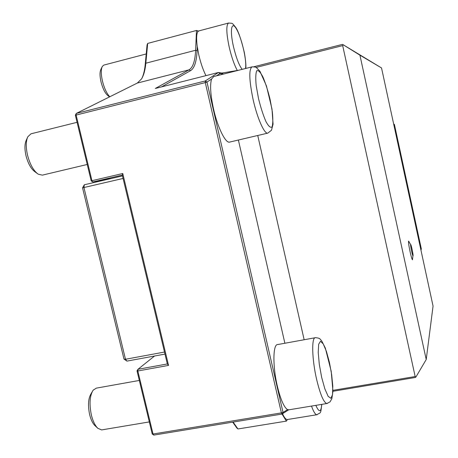 <?xml version="1.0" encoding="UTF-8"?>
<svg xmlns="http://www.w3.org/2000/svg" width="458" height="458" viewBox="0 0 458 458"><rect width="100%" height="100%" fill="white"/><g stroke="black" fill="none" stroke-linecap="round" stroke-linejoin="round"><path stroke-width="0.69" d="M393.754 124.45L394.384 124.341L421.326 248.889L420.965 250.223M287.647 419.488L287.103 419.551C285.712 419.379 284.183 417.438 282.512 413.729M233.099 422.081L237.971 428.969L236.838 427.984L232.704 422.144M152.233 433.978L137.005 370.843L137.824 370.974L153.024 434.012L152.233 433.978L153.808 435.1L282.002 414.055L283.044 412.458L287.532 409.629C283.983 407.311 280.582 399.479 277.33 386.128C272.521 365.856 272.939 343.878 277.731 344.548L315.499 337.683C318.27 337.93 319.827 338.433 320.159 339.206L321.716 340.941L325.323 348.046L331.208 371.295L332.949 391.246L331.85 398.712L330.046 401.849L326.835 403.555C323.646 402.473 320.245 394.418 316.621 379.401C311.852 358.912 311.434 336.87 315.493 337.683M109.639 96.838L108.517 96.083C105.477 94.022 102.976 89.281 101.006 81.868C99.724 76.125 99.684 71.98 100.88 69.433L102.3 66.45M109.777 96.775C106.748 93.547 104.309 88.342 102.46 81.158C100.949 74.322 100.897 69.421 102.306 66.467L103.771 65.105L146.211 53.958M289.141 409.773L287.532 409.629M267.85 133.112C264.547 134.52 257.322 118.467 253.125 99.626C249.169 80.545 248.763 69.633 251.906 66.897C254.625 66.828 256.177 67.114 256.554 67.767L259.915 71.208L266.424 85.852L272 109.073L273.054 124.158L271.508 130.209L267.856 133.112L229.664 142.077C225.685 143.64 217.79 127.919 213.594 109.273C210.508 95.098 209.833 85.028 211.556 79.062L213.754 76.526M211.556 79.057L206.97 82.062L283.044 412.458L281.389 412.893L205.287 82.589L76.125 115.061L91.949 180.698L122.761 173.508L122.275 175.093L92.797 181.958L111.981 178.339L122.469 175.901M101.659 429.913L97.943 428.379C95.207 425.843 93.043 421.503 91.445 415.349C89.127 404.162 89.694 395.769 93.157 390.159L96.346 388.132L139.324 380.443M97.938 428.379L95.19 425.86C92.854 423.69 91.022 420.02 89.694 414.856C87.73 405.45 88.222 398.351 91.165 393.559L92.069 392.014M87.238 164.468L42.359 175.139L38.226 174.189C33.652 170.949 30.108 164.68 27.583 155.394C25.751 147.316 25.837 141.104 27.835 136.759L30.961 133.816L77.07 122.315M37.115 173.376L35.083 171.87C31.173 169.076 28.167 163.775 26.06 155.978C24.514 149.205 24.589 143.955 26.278 140.217L27.549 137.366M123.981 359.061L82.56 187.883L83.946 187.528L125.481 359.267L123.981 359.061L126.958 361.104L154.529 356.015L137.955 369.297L167.336 363.95L122.275 175.093M82.56 187.883L84.329 184.774L83.946 187.528L123.076 178.448M126.958 361.104L125.481 359.267L164.496 352.047M84.329 184.774L111.981 178.339M164.983 354.086L154.529 356.015M413.047 255.747L412.95 255.782C412.366 255.461 410.191 244.87 410.649 244.595C411.009 243.713 413.431 254.974 413.047 255.747M412.612 258.89L412.44 259.789C411.937 259.199 411.158 256.537 410.099 251.797C408.822 245.643 408.324 242.076 408.605 241.108L409.04 241.75M284.882 343.248L238.383 140.034M223.298 74.122L220.04 73.503L216.462 75.845M288.609 409.858L282.002 414.055L281.389 412.893L153.024 434.012L153.808 435.1M257.74 135.488L304.152 339.744M224.254 73.875L223.281 74.041L221.844 73.062L238.452 70.292M91.199 180.899L91.949 180.698L92.797 181.958L91.199 180.899L75.347 115.158L76.274 113.447L137.291 83.075L141.562 78.896C143.778 75.232 145.197 70 145.833 63.21L147.688 43.418L147.075 44.787L145.238 64.286C144.699 69.982 143.612 74.614 141.98 78.181M122.761 173.508L168.533 365.404L137.824 370.974L137.955 369.297L137.005 370.843M168.533 365.404L167.336 363.95M75.347 115.158L76.125 115.061L76.274 113.447L205.27 80.963L218.426 72.484L221.844 73.062M253.852 66.754L342.555 44.369L381.531 67.956L359.919 55.149L426.221 359.519L433.056 306.087L381.531 67.956M137.291 83.075L189.091 69.828L155.331 88.457L218.426 72.484L220.04 73.503M342.555 44.369L343.282 44.827L342.687 45.611L256.028 67.452M332.96 390.342L415.166 376.533L415.99 376.882L426.221 359.519M415.99 376.882L415.503 377.449L332.949 391.292M343.282 44.827L359.919 55.149M415.166 376.533L342.687 45.611M205.951 75.639C203.146 70.103 200.776 63.261 198.852 55.109L197.243 46.487L197.054 50.809C196.585 61.624 194.404 68.253 190.505 70.687L161.514 86.894M206.97 82.062L205.27 80.963L205.287 82.589L206.97 82.062M190.505 70.687L189.091 69.828C192.955 67.469 195.125 60.943 195.618 50.254L196.488 30.474L198.446 31.092M197.885 31.321L197.873 31.671L198.096 31.39L196.488 30.474L147.688 43.418M237.971 428.969L286.387 421.114L282.031 414.032M287.252 419.791L286.387 421.114M198.096 31.39L199.007 30.869M197.243 46.487C196.242 38.861 196.453 33.921 197.873 31.671M321.688 404.403C321.121 412.44 319.169 412.761 315.837 405.37M317.239 414.673L316.85 414.742C315.293 414.582 313.512 411.696 311.514 406.08M321.671 377.409L319.295 364.339L318.23 352.471L318.665 344.261L320.468 341.262L323.239 343.872L326.422 351.412L329.416 362.37L331.678 374.713L332.794 386.191L332.531 394.641L330.888 398.323L328.157 396.336L324.854 388.882L321.671 377.409M327.476 403.429L288.454 409.887M258.518 98.607L256.217 85.818C255.484 78.255 255.673 73.2 256.789 70.664C258.392 70.028 260.476 72.204 263.029 77.196C265.64 83.499 267.999 90.919 270.094 99.449L272.292 111.546C273.071 118.851 272.985 123.981 272.035 126.923C270.586 128.103 268.565 126.339 265.983 121.645C263.264 115.353 260.774 107.676 258.518 98.607M213.491 76.595L252.146 66.839M197.054 50.809L195.618 50.254L145.833 63.21L145.238 64.286M237.313 70.486C234.25 64.83 231.559 57.084 229.235 47.248C226.286 33.165 226.052 25.098 228.531 23.043L228.737 22.992M242.15 69.358C239.024 65.236 236.133 57.651 233.466 46.607C229.458 29.249 231.748 19.705 236.986 29.953C242.145 39.565 247.039 61.841 245.471 68.523M321.802 404.385C320.382 414.673 321.321 411.856 316.856 414.742L287.235 419.557M149.325 421.915L101.665 429.913M27.635 137.171L27.829 136.736M410.649 244.595L408.605 241.108M412.44 259.789L412.95 255.782M245.797 68.442C245.992 66.788 246.118 62.591 244.303 52.332C241.166 39.417 238.309 31.104 235.727 27.406C231.634 22.539 233.351 23.507 228.531 23.043L198.772 30.932"/></g></svg>
